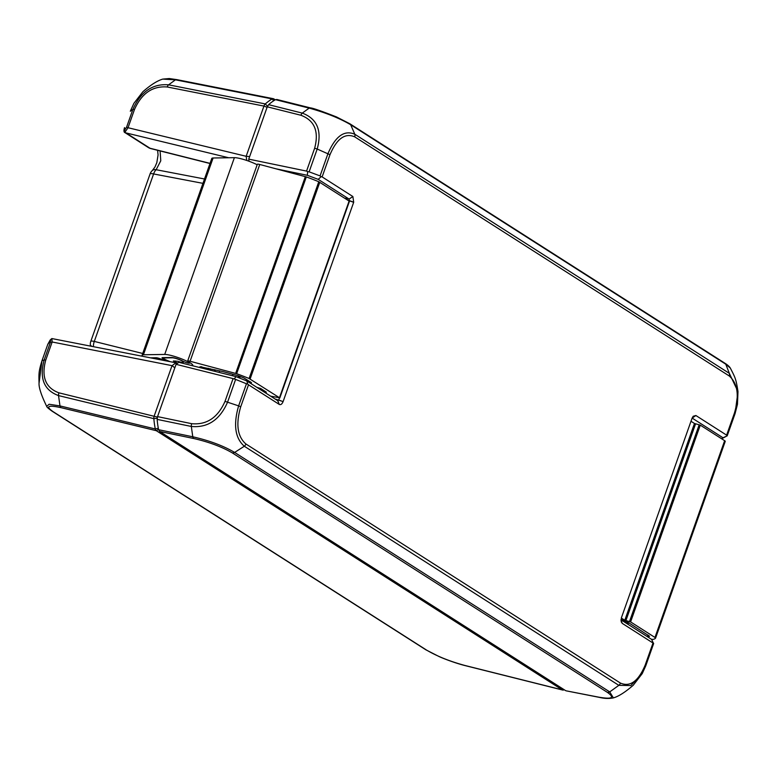<?xml version="1.0" encoding="UTF-8"?>
<svg xmlns="http://www.w3.org/2000/svg" width="777" height="777" viewBox="0 0 777 777"><rect width="100%" height="100%" fill="white"/><g stroke="black" fill="none" stroke-linecap="round" stroke-linejoin="round"><path stroke-width="1.17" d="M157.177 418.249L153.856 418.648A62.277 35.897 102.6 0 0 155.313 428.972L59.984 405.915L58.528 395.59A4.147 2.457 -76.5 0 1 58.926 392.832C45.6 387.878 41.2 376.981 45.726 360.149A4.147 0.69 19.5 0 0 44.143 360.004L41.987 360.713A4.147 0.709 -160.4 0 0 41.968 360.751L47.795 344.298L50.223 339.938L50.437 342.23L44.143 360.004C39.19 378.36 43.978 390.219 58.528 395.59L153.856 418.648A4.147 2.389 102.6 0 1 154.244 415.88L172.028 365.656L175.942 362.81L177.117 363.558M174.835 367.803L172.028 365.656L52.176 341.997L51.836 338.549L175.942 362.81L176.573 363.957M249.028 161.237L248.737 159.13L267.259 106.818L300.913 115.258C314.559 120.406 319.133 131.41 314.636 148.261L306.556 171.095L307.692 171.62L309.129 171.834L317.201 149.038C322.183 130.701 317.21 118.726 302.282 113.112A4.147 2.341 103.9 0 0 300.913 115.258M249.64 156.575L246.163 156.294L246.746 160.45M124.883 132.265L124.534 127.603A2.078 1.408 -162.9 0 0 124.495 127.7C123.63 130.711 123.834 132.381 125.116 132.702L125.874 132.886L124.883 132.265L128.05 127.729L246.163 156.294L263.947 106.08A4.147 2.389 102.6 0 1 265.297 103.924L168.58 84.829C152.593 83.508 140.695 91.705 132.877 109.411L130.342 111.189L133.897 103.351L130.322 111.228A4.147 0.69 -160.5 0 0 130.322 111.228A4.147 0.69 -160.5 0 0 130.322 111.266M274.427 100.301L273.834 98.893A4.147 2.389 102.6 0 0 273.339 98.698A4.147 2.389 102.6 0 0 272.183 98.932A62.277 35.897 102.6 0 0 265.297 103.924L267.502 106.226M133.867 103.39L142.9 91.715C150.612 84.965 157.216 80.759 162.723 79.108L175.456 79.827L272.183 98.932L273.659 100.796M273.834 98.893L275.262 99.806M158.323 428.244L155.313 428.972A4.147 2.389 102.6 0 0 156.332 430.711L158.527 429.254M52.088 411.179A4.147 3.322 -57.4 0 0 52.176 411.237L425.864 649.805A4.147 3.322 -57.4 0 0 425.874 649.805L439.199 656.614C446.056 659.702 457.74 663.801 465.219 665.627L562.684 690.054A4.147 2.389 102.6 0 1 562.266 689.869L156.332 430.711L61.033 407.663A4.147 2.467 103.6 0 1 59.984 405.915L49.116 404.254L46.688 406.352C46.688 407.022 48.524 408.653 52.176 411.237L52.176 411.237A4.147 3.322 -57.4 0 0 52.982 411.587C45.309 406.157 47.989 404.856 61.033 407.663M562.694 690.054A4.147 2.389 102.6 0 0 563.917 689.83L563.917 689.83A62.277 35.897 102.6 0 0 564.151 689.694M39.064 383.09L41.987 360.713L47.795 344.298A2.078 0.826 -158.6 0 1 47.815 344.25A2.078 0.826 -158.6 0 1 47.834 344.201M50.223 339.938L51.836 338.549L47.727 344.493M50.437 342.23L52.156 341.987L45.726 360.149M128.05 127.729L126.583 127.185L124.475 130.264M228.691 157.75L125.874 132.886M93.434 346.513A8.304 4.934 -76 0 1 94.299 341.424L153.603 173.951A8.304 4.866 -79.2 0 1 156.148 169.716A8.304 5.216 -132.6 0 0 152.302 170.542L152.302 170.542A8.304 8.304 0 0 0 150.097 173.883A8.304 1.389 19.5 0 1 153.603 173.951L202.952 183.353M142.706 353.486L94.299 341.424A8.304 1.389 -160.5 0 0 90.792 341.356A8.304 8.304 0 0 0 90.326 344.638L90.326 344.638A8.304 3.05 -3.5 0 0 91.676 346.173M204.497 178.982L156.148 169.716L160.771 160.8L160.101 150.932M465.219 665.627A4.147 2.36 -76 0 1 464.801 665.442C449.757 661.344 437.053 656.244 426.67 650.155L52.991 411.587M268.609 104.672A62.277 35.897 -77.4 0 1 275.495 99.67L309.168 108.11L302.282 113.112L268.609 104.672L267.259 106.818M277.146 99.641L275.495 99.67M599.523 697.416A4.147 2.438 -78.8 0 1 599.465 697.406A4.147 2.438 -78.8 0 1 598.97 697.202L566.064 690.811M565.578 690.607L159.644 431.458L193.774 438.519C209.052 442.055 221.882 446.833 232.245 452.865L607.342 692.336C614.995 697.804 612.208 699.426 598.97 697.202M158.615 429.71A62.277 35.897 -77.4 0 1 157.158 419.386L191.317 426.456C207.712 427.991 219.784 419.91 227.554 402.195L235.625 379.419L246.455 383.76L238.626 405.876C233.187 424.708 235.091 438.16 244.318 446.241L618.842 685.343L630.827 685.547L642.258 673.572L633.245 685.246C625.174 692.229 618.55 696.445 613.383 697.892L609.731 691.899L234.635 452.428C223.397 445.813 209.44 440.598 192.774 436.781L158.615 429.71L159.644 431.458M193.774 438.519A4.147 2.312 101.8 0 1 192.783 436.791L191.317 426.456A4.147 2.321 -78.3 0 1 191.686 423.688L157.546 416.618L157.158 419.386M157.546 416.618L176.068 364.316L233.071 378.603L224.99 401.427C217.793 417.647 206.692 425.068 191.686 423.688M224.99 401.427A4.147 0.69 -160.5 0 1 227.554 402.204L238.626 405.876A4.147 0.69 19.5 0 1 240.685 406.886L248.514 384.79L279.264 404.419C280.759 405.06 282.032 404.137 283.081 401.651L278.72 399.961L277.7 400.67L246.833 380.963L236.033 376.631L178.846 362.305L176.068 364.316M219.114 372.387L219.658 370.852M314.636 148.261A4.147 0.69 -160.5 0 1 317.201 149.038L327.904 153.788A4.147 0.68 19.4 0 1 329.963 154.778C336.781 138.656 345.017 132.673 354.691 136.839L729.205 375.942C737.723 383.382 739.471 395.746 734.45 413.024L726.612 435.139L727.194 435.829L721.658 438.782M354.817 134.256C344.308 129.73 335.343 136.237 327.904 153.788L320.066 175.913L309.129 171.834M727.214 435.771L735.032 413.704L737.985 391.579L729.321 373.339L354.817 134.246L350.68 124.728A4.147 3.312 -57.5 0 0 349.747 123.708A4.147 3.312 -57.5 0 0 349.737 123.708A4.147 3.312 -57.5 0 0 349.65 123.65M276.729 99.456L310.382 107.886A4.147 2.35 -75.9 0 0 309.168 108.11C325.612 112.636 339.452 118.172 350.68 124.728L725.776 364.199L730.312 368.045C729.35 366.491 727.525 364.869 724.834 363.18A4.147 3.322 -57.4 0 0 724.834 363.17M276.136 168.842L307.333 175.301L307.692 171.62M307.333 175.301L318.22 179.361L349.116 199.087L349.329 200.573L353.69 202.253L352.884 196.532L322.125 176.903L329.963 154.778M320.066 175.913L321.173 176.641L318.22 179.361M306.556 171.095L248.737 159.13M729.205 375.932A4.147 3.322 122.7 0 0 729.331 373.339L725.776 364.199A4.147 3.322 -57.4 0 0 724.834 363.18L349.747 123.708L336.431 116.909C321.348 111.014 312.665 108.003 310.382 107.886A4.147 2.35 -75.9 0 1 310.431 107.906M726.612 435.139L695.891 415.52L692.132 418.075L723.008 437.781L727.194 435.829M723.008 437.781L721.726 438.752M321.173 176.641L322.125 176.903M235.625 379.419L233.071 378.603M236.033 376.631L234.353 378.729M246.833 380.963L247.717 384.091L246.455 383.76M248.514 384.79L247.717 384.091M232.245 452.865A4.147 3.322 122.6 0 0 234.635 452.428L244.318 446.241A4.147 3.322 -57.9 0 0 245.891 443.968C237.412 436.528 235.674 424.164 240.685 406.886M653.612 643.647L645.774 665.782L642.258 673.562L645.755 665.811A4.147 0.699 -160.4 0 0 645.774 665.782A4.147 0.699 -160.4 0 0 645.172 665.131C638.354 681.274 630.118 687.256 620.434 683.08L245.891 443.968M645.784 665.743L653.583 643.201L653.001 643.016L645.172 665.131M653.593 643.686L651.612 639.384L621.008 619.842M283.081 401.651L353.69 202.253M695.891 415.52L693.201 416.249L692.054 418.269L621.445 617.666L621.202 621.794L622.251 623.387L653.001 643.016M352.884 196.532L349.116 199.087M279.37 398.125L278.72 399.961M277.826 400.718L279.264 404.419M622.251 623.387L620.998 620.337M692.142 418.026L695.862 415.501M620.434 683.08A4.147 3.322 -57.4 0 1 618.842 685.343L609.731 691.899A4.147 3.331 122.6 0 1 607.342 692.336M169.396 361.519A25.32 4.235 19.5 0 1 163.675 358.993A4.147 0.69 19.5 0 1 162.043 357.789A4.147 0.69 19.5 0 1 162.48 357.643L171.659 357.507A7.061 1.175 19.5 0 1 182.731 361.091A4.147 0.69 -160.5 0 0 186.975 362.781A4.147 0.69 -160.5 0 0 189.685 363.063A4.147 0.69 -160.5 0 0 188.811 362.257A15.365 2.564 -160.5 0 0 164.705 354.438L143.415 354.768A12.451 2.078 -160.5 0 0 142.104 355.206A12.451 2.078 -160.5 0 0 142.696 356.245M150.757 357.838L156.09 357.741A4.147 0.69 19.5 0 1 161.655 359.372A31.556 5.274 -160.5 0 0 163.432 360.178A4.147 0.69 19.5 0 1 164.044 360.46M142.104 355.206L211.781 158.43A12.451 2.078 19.5 0 1 213.102 157.993L234.392 157.663A15.365 2.564 19.5 0 1 257.177 164.763M256.808 387.334L260.616 388.442L266.365 392.191L263.636 391.686M270.668 396.183L279.467 397.737L249.106 378.506A62.277 10.402 -160.5 0 0 236.645 373.688L190.083 361.256A4.147 0.69 -160.5 0 0 187.655 361.062A4.147 0.69 -160.5 0 0 188.714 361.975A16.191 2.71 19.5 0 1 192.822 365.511A16.191 2.71 19.5 0 1 192.638 365.753M177.807 363.053A16.191 2.71 19.5 0 1 174.776 361.965L173.397 360.965L177.807 361.295A6.226 1.039 -160.5 0 0 183.43 362.189A6.226 1.039 -160.5 0 0 179.137 359.586A6.226 1.039 -160.5 0 0 172.348 357.808L162.714 357.954L163.238 358.595A24.495 4.089 -160.5 0 0 170.134 361.664M200.651 367.764A24.495 4.089 -160.5 0 0 199.99 366.734L222.795 371.552L237.752 375.582A53.972 9.023 19.5 0 1 243.9 377.952L250.854 382.216A4.147 0.69 19.5 0 1 251.457 382.857A4.147 0.69 19.5 0 1 249.776 382.838M187.655 361.062L257.342 164.287A4.147 0.69 19.5 0 1 259.761 164.481L306.323 176.913A62.277 10.402 19.5 0 1 318.784 181.731L349.446 201.292L279.769 398.057M690.996 421.26L694.473 423.484L700.281 425.136L724.65 440.695A4.147 0.69 19.5 0 1 725.252 441.336A4.147 0.69 19.5 0 1 725.232 441.365L655.574 638.072M621.037 619.502L628.787 622.804L649.523 636.217A56.041 9.363 19.5 0 1 648.008 637.014L647.94 637.033M651.262 639.16L651.631 639.238A4.147 0.69 -160.5 0 0 653.204 639.384A62.277 10.402 -160.5 0 0 655.555 638.14A4.147 0.69 -160.5 0 0 655.574 638.111A4.147 0.69 -160.5 0 0 654.972 637.461L630.603 621.911L624.795 620.26L621.318 618.045M58.935 392.832L157.401 417.094M267.094 107.294L263.947 106.08L167.249 86.985C152.583 85.791 141.657 93.318 134.46 109.557L128.03 127.729M464.801 665.442L562.266 689.869L563.315 689.16M210.033 163.364L149.98 148.232A8.304 6.643 122.6 0 1 148.358 147.543A8.304 8.304 0 0 0 150.787 148.592A8.304 4.652 -75.9 0 1 149.98 148.232L125.991 132.916M134.46 109.557A4.147 0.69 19.5 0 0 132.877 109.411L126.583 127.185M425.874 649.805A4.147 3.322 -57.4 0 0 426.67 650.155M273.339 98.698L176.632 79.594A4.147 2.448 -78.9 0 1 176.641 79.604A4.147 2.448 -78.9 0 0 175.456 79.827L168.58 84.829A4.147 2.438 101.2 0 0 167.249 86.985M735.032 413.704A4.147 0.69 -160.5 0 0 735.052 413.675A4.147 0.69 -160.5 0 0 734.45 413.024M354.817 134.246A4.147 3.322 122.6 0 1 354.691 136.839M613.393 697.892C609.149 698.756 604.496 698.601 599.465 697.396L566.074 690.811M620.998 620.289L622.28 623.407M344.774 198.174L349.087 199.067L352.855 196.513M353.671 202.311L348.281 200.408M275.077 398.999L283.1 401.592M279.234 404.399L277.7 400.67M232.983 374.252L232.459 375.738M201.913 366.87L201.515 367.977M213.102 157.993L143.415 354.768M160.227 358.78L159.926 359.644M208.003 368.24L207.556 369.493L208.013 368.24M234.392 157.663L164.705 354.438M249.708 382.799L250.087 381.721M239.695 378.059L240.239 376.524M237.927 377.36L238.471 375.845M238.947 377.758L239.481 376.233M190.083 361.256L259.761 164.481M174.776 361.965L175.146 360.936M236.645 373.688L306.323 176.913M235.664 373.378L305.351 176.602M249.106 378.506L318.784 181.731M250.116 379.001L319.794 182.226M279.467 397.737L349.145 200.961M628.554 622.678L627.981 624.29M627.262 622.115L626.767 623.513M724.65 440.695L654.972 637.461M647.892 635.003L647.319 636.635M648.572 635.44L648.008 637.014M694.473 423.484L624.795 620.26M625.873 620.677L695.561 423.902M699.203 424.718L629.516 621.493M700.281 425.136L630.603 621.911M208.683 368.385A14.53 8.372 102.6 0 0 208.858 369.823M210.509 370.24A13.559 7.819 -77.4 0 1 210.276 368.745M215.19 371.406A14.53 8.372 -77.4 0 1 214.986 369.803M125.155 132.731L148.358 147.543M157.576 150.301L158.081 154.905L156.808 162.694L154.963 167.006L152.341 170.513M90.792 341.356L150.097 173.883M90.365 345.911L90.326 344.638M150.796 148.592L209.984 163.51M41.968 360.751C38.714 371.474 38.763 373.232 39.054 383.042C38.724 387.432 41.268 395.202 46.688 406.352M162.723 79.108L169.172 78.535L176.583 79.594M730.312 368.045C735.304 377.807 735.984 378.69 737.985 391.579L737.47 404.273L735.052 413.675L727.214 435.8M238.442 375.835L237.908 377.35M183.43 362.189L183.654 361.567M200.816 367.812L201.204 366.715M627.845 622.338L627.301 623.863M655.574 638.111L725.252 441.336M214.734 371.299L214.51 369.697"/></g></svg>

